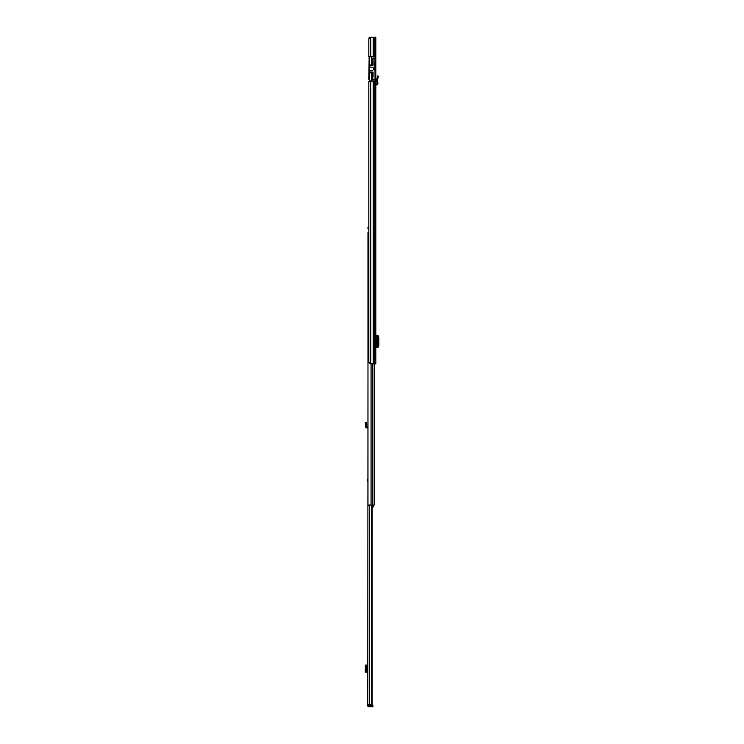 <?xml version="1.0" encoding="UTF-8"?>
<svg xmlns="http://www.w3.org/2000/svg" width="744" height="744" viewBox="0 0 744 744"><rect width="100%" height="100%" fill="white"/><g stroke="black" fill="none" stroke-linecap="round" stroke-linejoin="round"><path stroke-width="1.12" d="M378.147 77.348L378.473 76.139L377.71 75.935L376.789 79.45L377.58 79.459L378.147 77.348L377.394 77.144M375.813 81.356L374.771 81.356L374.771 363.835L375.813 363.835L375.813 80.966L371.628 80.966L371.628 73.786L372.874 73.786L372.744 79.561L375.032 79.664L375.032 67.481L375.032 70.094L374.502 70.094L375.032 58.106L372.874 58.106L375.032 58.106L373.07 58.199L373.07 64.672M370.754 37.2L370.754 56.795L368.819 56.795L368.819 38.837L370.252 37.2L375.813 37.2L375.813 80.966M375.999 343.514L375.999 339.338M374.771 81.356L368.819 81.356L368.819 362.198L370.252 363.835L374.771 363.835M375.999 347.532L377.999 347.513L378.008 335.339L375.999 335.321M378.008 347.281L378.808 345.662L378.808 337.144L378.008 335.572M378.008 347.513L377.999 335.339M375.813 84.239L377.143 83.83L376.789 79.45L377.58 79.459L377.924 83.765L377.143 83.83M375.813 85.049L376.873 84.965L377.924 83.765M375.841 85.021L375.813 84.425M375.032 81.338L374.372 81.356M373.004 72.056L372.874 74.763M372.874 58.106L372.874 63.984L371.628 63.984L371.628 56.795L369.48 56.795L369.48 64.96L372.874 64.96L372.874 65.519M370.252 37.2L369.145 37.2L369.145 38.456M369.145 71.173L368.689 78.697A1.302 1.302 0 0 0 368.829 79.282L369.145 56.795M372.874 72.056L372.874 72.8L369.145 72.8L369.48 80.966L369.48 72.8M375.032 79.664L372.549 79.664L372.874 76.725M372.874 63.984L372.874 64.96M372.874 72.8L373.004 73.944M371.628 63.984L371.628 64.96M371.628 72.8L371.628 73.786M371.628 56.795L375.813 56.795M369.48 80.966L371.628 80.966M373.07 65.519L369.247 65.519L369.508 66.867L371.061 67.211A0.651 0.651 0 0 0 371.396 67.193A1.665 1.665 0 0 1 373.562 68.783A1.665 1.665 0 0 1 371.396 70.373A0.651 0.651 0 0 0 371.061 70.364L369.508 70.699L369.247 72.056L373.07 72.056L373.07 76.818M369.247 66.551L369.247 71.024M368.819 227.432L367.973 227.432L367.973 228.743L368.819 228.743M374.176 363.835L374.176 505.074L367.973 505.074L367.973 232.658L368.819 232.658M373.246 505.074L373.246 506.952L372.149 507.65M374.176 496.146L374.176 499.084M373.246 506.497L372.595 507.027M367.778 687.884L367.192 685.308L367.778 682.732M368.754 704.707L367.778 704.903L367.778 705.656A1.144 1.144 0 0 0 368.922 706.8L372.958 706.8L372.958 705.824L369.033 705.824L369.033 706.8M367.778 704.903L367.973 382.779M368.754 704.903L369.033 705.824M372.149 505.074L372.149 704.707L367.778 704.707M371.47 505.074L371.47 704.707M367.778 665.052L366.662 665.052L366.094 666.019L366.094 671.135L366.457 672.12L367.778 672.241M365.611 672.12L366.662 672.241M365.611 665.173L365.192 671.135L365.555 672.12L366.792 672.167L365.685 672.241M366.792 665.136L365.806 665.127L366.773 665.145L366.773 672.158L366.792 665.136L366.801 672.167M365.685 665.052L366.662 665.052M367.778 426.944L366.894 426.898L366.662 425.633L365.685 425.549L365.611 426.452A1.302 1.302 0 0 0 366.848 427.874L367.778 427.921M365.555 423.606L366.457 423.234L366.094 422.369L365.192 422.75L365.806 424.219L366.792 424.136L366.662 425.633M366.457 423.234L366.773 423.987L365.806 424.219L365.685 425.549M367.583 481.582L367.741 479.136L367.583 481.582M373.349 81.356L373.349 363.835M373.237 81.356L373.237 363.835M370.754 81.356L370.754 363.835M373.237 37.2L373.237 56.795M373.349 37.2L373.349 56.795M374.771 37.2L374.771 56.795M376.957 347.532L376.957 335.321M376.873 84.965L376.836 84.184M369.48 38.084L369.48 37.2M372.874 72.149L369.145 72.149M372.614 363.835L372.614 505.074M371.07 363.835L371.07 505.074M373.246 506.032L372.149 506.032M367.238 684.917L367.778 684.917M369.573 505.074L369.573 704.707M369.87 705.824L369.87 706.8M371.117 705.824L371.117 706.8M366.894 665.052L366.894 672.241M365.555 672.12L366.457 672.12M365.192 671.135L366.094 671.135M365.192 666.159L366.094 666.159M365.555 665.183L366.457 665.183M367.778 685.698L367.238 685.698"/></g></svg>
